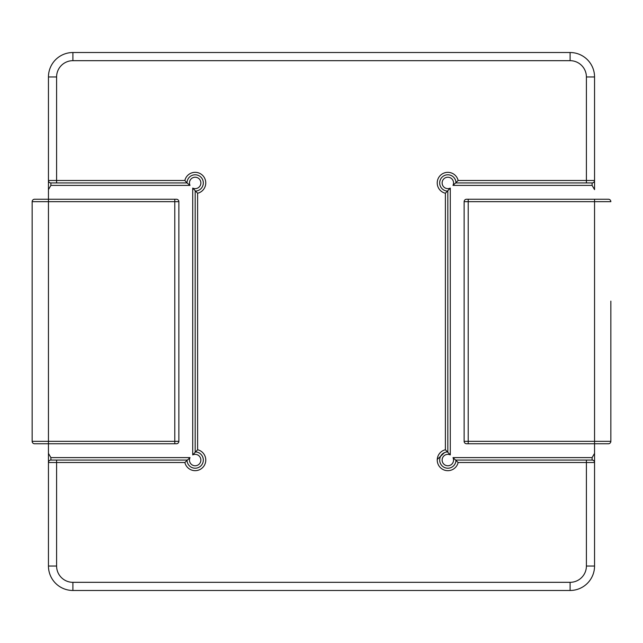 <?xml version="1.0" encoding="UTF-8"?>
<svg xmlns="http://www.w3.org/2000/svg" width="643" height="643" viewBox="0 0 643 643"><rect width="100%" height="100%" fill="white"/><g stroke="black" fill="none" stroke-linecap="round" stroke-linejoin="round"><path stroke-width="0.96" d="M176.415 443.758L34.593 443.758L48.45 443.758L48.45 462.51L48.45 441.315L174.783 441.315L174.783 201.685L48.45 201.685L48.45 441.315L32.15 441.315L32.15 201.685A2.443 2.443 0 0 1 34.593 199.242L48.45 199.242L34.593 199.242A2.443 2.443 0 0 0 32.15 201.685A2.443 2.443 0 0 1 34.593 199.242L176.415 199.242A2.443 2.443 0 0 1 178.867 201.685L178.867 441.315A2.443 2.443 0 0 1 176.415 443.758M46.891 199.242L48.45 199.242L48.45 180.49L48.45 201.685L32.15 201.685M32.15 441.315A2.443 2.443 0 0 0 34.593 443.758A2.443 2.443 0 0 1 32.15 441.315M610.85 301.125L610.85 441.315A2.443 2.443 0 0 1 608.407 443.758L466.585 443.758A2.443 2.443 0 0 1 464.133 441.315L468.217 441.315L468.217 201.685L464.133 201.685L464.133 441.315M468.217 443.758L468.217 441.315L610.85 441.315L610.85 341.875M466.585 199.242A2.443 2.443 0 0 0 464.133 201.685A2.443 2.443 0 0 1 466.585 199.242L596.993 199.242M608.407 199.242L594.55 199.242L608.407 199.242A2.443 2.443 0 0 1 610.85 201.685L468.217 201.685L468.217 199.242M594.55 189.621L594.55 76.975L594.55 189.621L592.107 185.385L452.993 185.385A5.707 5.707 0 0 0 448.677 177.291A5.707 5.707 0 0 0 442.191 183.777A5.707 5.707 0 0 0 450.285 188.094L450.285 454.906A5.707 5.707 0 0 0 442.191 459.223A5.707 5.707 0 0 0 448.677 465.709A5.707 5.707 0 0 0 452.993 457.615L592.107 457.615L594.55 453.379L594.55 566.025A24.45 24.45 0 0 1 570.1 590.475L72.9 590.475A24.45 24.45 0 0 1 48.45 566.025L48.45 462.51A2.443 2.443 0 0 1 50.893 460.058L56.6 460.058L50.893 460.058L50.893 457.615L190.006 457.615A5.707 5.707 0 0 0 194.323 465.709A5.707 5.707 0 0 0 200.809 459.223A5.707 5.707 0 0 0 192.715 454.906L192.715 188.094A5.707 5.707 0 0 0 200.809 183.777A5.707 5.707 0 0 0 194.323 177.291A5.707 5.707 0 0 0 190.006 185.385L50.893 185.385L48.45 189.621M48.45 180.49L48.45 76.975A24.45 24.45 0 0 1 72.9 52.525L570.1 52.525A24.45 24.45 0 0 1 594.55 76.975A24.45 24.45 0 0 0 570.1 52.525L570.1 60.675L72.9 60.675A16.3 16.3 0 0 0 56.6 76.975L56.6 180.49L184.854 180.49L187.017 182.942L50.893 182.942L56.6 182.942L56.6 180.49L48.45 180.49A2.443 2.443 0 0 0 50.893 182.942L50.893 185.385M452.993 185.385L458.146 180.49L594.55 180.49A2.443 2.443 0 0 1 592.107 182.942L455.983 182.942A8.15 8.15 0 0 0 447.833 174.783A8.15 8.15 0 0 0 439.683 182.942A8.15 8.15 0 0 0 447.833 191.092L447.833 451.908A8.15 8.15 0 0 0 439.683 460.058A8.15 8.15 0 0 0 447.833 468.217A8.15 8.15 0 0 0 455.983 460.058L592.107 460.058A2.443 2.443 0 0 1 594.55 462.51L594.55 199.242M594.55 453.379L594.55 443.758M184.854 180.49A10.593 10.593 0 0 1 205.728 182.114A10.593 10.593 0 0 1 197.61 193.246L197.61 449.754A10.593 10.593 0 0 1 195.986 470.628A10.593 10.593 0 0 1 184.854 462.51L56.6 462.51L56.6 460.058L187.017 460.058A8.15 8.15 0 0 0 195.167 468.217A8.15 8.15 0 0 0 203.317 460.058A8.15 8.15 0 0 0 195.167 451.908L195.167 191.092A8.15 8.15 0 0 0 203.317 182.942A8.15 8.15 0 0 0 195.167 174.783A8.15 8.15 0 0 0 187.017 182.942L190.006 185.385M48.45 453.379L50.893 457.615M197.61 193.246L192.715 188.094M197.61 449.754L192.715 454.906M184.854 462.51L190.006 457.615M195.167 451.908A8.15 8.15 0 0 1 203.317 460.058A8.15 8.15 0 0 1 195.167 468.217A8.15 8.15 0 0 1 187.017 460.058A8.15 8.15 0 0 0 195.167 468.217A8.15 8.15 0 0 0 203.317 460.058A8.15 8.15 0 0 0 195.167 451.908A8.15 8.15 0 0 1 203.317 460.058A8.15 8.15 0 0 1 195.167 468.217A8.15 8.15 0 0 1 187.017 460.058M450.285 188.094L445.39 193.246A10.593 10.593 0 0 1 447.014 172.372A10.593 10.593 0 0 1 458.146 180.49M450.285 454.906L445.39 449.754L445.39 193.246M452.993 457.615L458.146 462.51A10.593 10.593 0 0 1 437.272 460.886A10.593 10.593 0 0 1 445.39 449.754M455.983 460.058A8.15 8.15 0 0 1 447.833 468.217A8.15 8.15 0 0 1 439.683 460.058A8.15 8.15 0 0 1 447.833 451.908A8.15 8.15 0 0 0 439.683 460.058A8.15 8.15 0 0 0 447.833 468.217A8.15 8.15 0 0 0 455.983 460.058A8.15 8.15 0 0 1 447.833 468.217A8.15 8.15 0 0 1 439.683 460.058A8.15 8.15 0 0 1 447.833 451.908M176.415 199.242A2.443 2.443 0 0 1 178.867 201.685L174.783 201.685L174.783 199.242M174.783 443.758L174.783 441.315L178.867 441.315M608.407 443.758A2.443 2.443 0 0 0 610.85 441.315M48.45 462.51L56.6 462.51L56.6 566.025A16.3 16.3 0 0 0 72.9 582.325L570.1 582.325A16.3 16.3 0 0 0 586.4 566.025L586.4 462.51L458.146 462.51M586.4 182.942L586.4 76.975A16.3 16.3 0 0 0 570.1 60.675M72.9 582.325L72.9 590.475A24.45 24.45 0 0 1 48.45 566.025L56.6 566.025M56.6 76.975L48.45 76.975A24.45 24.45 0 0 1 72.9 52.525L72.9 60.675M586.4 566.025L594.55 566.025A24.45 24.45 0 0 1 570.1 590.475L570.1 582.325M195.167 191.092A8.15 8.15 0 0 0 203.317 182.942A8.15 8.15 0 0 0 195.167 174.783A8.15 8.15 0 0 0 187.017 182.942M455.983 182.942A8.15 8.15 0 0 0 447.833 174.783A8.15 8.15 0 0 0 439.683 182.942A8.15 8.15 0 0 0 447.833 191.092M586.4 76.975L594.55 76.975M594.55 462.51L586.4 462.51L586.4 460.058M592.107 185.385L592.107 182.942M592.107 460.058L592.107 457.615M437.256 459.448L444.466 452.616L437.256 459.448"/></g></svg>
